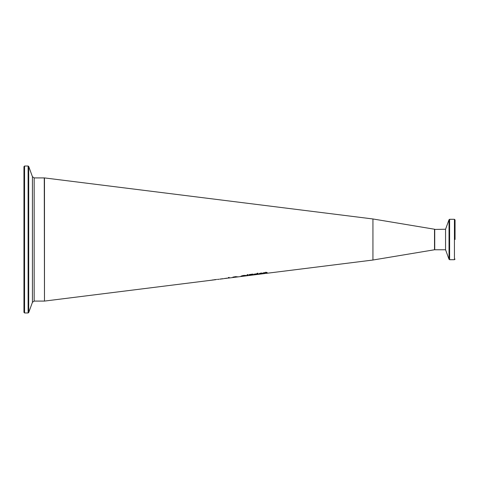 <?xml version="1.0" encoding="UTF-8"?>
<svg xmlns="http://www.w3.org/2000/svg" width="479" height="479" viewBox="0 0 479 479"><rect width="100%" height="100%" fill="white"/><g stroke="black" fill="none" stroke-linecap="round" stroke-linejoin="round"><path stroke-width="0.72" d="M214.227 279.868L212.095 280.035M212.095 280.131L215.538 279.544M215.538 279.622L212.55 280.035L215.837 279.664M222.358 278.826L219.915 279.143L222.358 278.742M219.915 279.131L223.118 278.736L219.915 279.077M219.148 279.251L217.442 279.425M218.011 279.335L217.442 279.389M215.748 279.676L216.664 279.389M226.812 278.251L224.376 278.568L226.812 278.137M227.112 278.257L224.376 278.485M227.441 278.215L229.154 277.569L229.154 278L228.375 278.089M237.309 276.796L238.35 276.85L237.297 276.958M237.297 276.982L236.452 277.012M237.297 276.772L236.452 276.862M236.452 277.072L232.656 277.533L233.794 277.143M269.042 273.006L234.578 277.317M233.794 277.06L232.968 277.03M233.794 277.269L232.968 277.233L234.596 276.79L236.159 276.76L234.967 277.107L237.309 276.754M236.159 276.551L234.967 276.898M233.512 277.413L236.093 277.107L233.512 277.323M235.351 276.886L233.776 277.113L235.351 276.7M229.154 277.353L229.154 277.79L228.375 277.892L228.375 277.467M252.673 274.952L249.134 275.455L249.134 274.605L252.379 274.15L253.02 274.299L252.158 274.677L253.307 274.724L252.457 274.784M253.307 274.515L252.673 274.742M249.948 275.144L249.134 275.251M253.02 274.09L249.948 274.479M249.948 275.066L252.457 274.85L249.948 275.096M252.457 274.85L251.954 274.587M249.948 274.629L249.948 274.964L251.822 274.653L252.164 274.455L251.852 274.156M249.948 274.419L249.948 274.754M242.362 275.659L241.853 276.197L243.727 276.138L245.595 275.67L245.092 275.257M246.446 275.341L245.595 275.682M241.853 276.173L241.003 276.108M245.595 275.67L243.727 275.557L241.853 276.197M241.733 276.395L241.003 276.311L241.739 275.874L243.721 275.413L246.446 275.551L241.733 276.185M257.912 274.281L257.133 274.389L257.133 273.701L257.912 273.581L257.912 274.281M257.912 274.078L257.133 274.18M248.074 274.497L247.894 274.994L247.338 275.078L247.158 274.641M247.338 275.287L247.158 274.85L248.074 274.707L247.894 275.203L247.338 275.078M259.528 273.82L258.798 273.772M259.522 273.784L262.636 273.605L258.732 273.892L260.869 273.084L262.72 273.317L259.522 273.784L259.899 273.246M262.654 273.114L261.965 273.216M259.899 273.455L261.965 273.323L259.899 273.287M261.965 273.323L261.702 272.97M254.84 274.096L254.84 274.491L254.062 274.593M256.475 273.97L254.062 274.802L254.062 274.174L256.475 273.808M266.36 273.114L266.21 272.497L264.288 272.844L265.689 272.312L267.138 272.503L267.138 273.006L266.36 273.114L266.21 272.282L265.486 272.317M267.138 272.796L266.36 272.904M264.288 272.844L264.288 273.407L263.51 273.515L263.51 272.695L264.288 272.695M264.288 273.198L263.51 273.305M257.085 273.323L257.965 273.18L257.085 273.323M268.03 273.138L372.937 260.031L372.937 218.969L44.481 177.913L44.481 301.087M372.937 260.019L434.519 249.763L434.519 229.237L372.937 218.969M434.728 229.237L434.728 249.763L445.56 249.763L445.56 229.237L434.519 229.441M455.05 239.5L455.05 219.915L455.05 239.5M23.95 239.5L23.95 312.356L24.567 312.973L24.567 166.027L23.95 166.644L23.95 309.835M455.05 219.915L454.433 219.298L454.433 259.702L455.05 259.085M449.607 239.5L449.607 219.298L449.033 219.705L449.033 259.295L449.607 259.702L449.607 239.5M24.567 166.027L28.117 166.027L28.117 312.973L28.698 312.565L28.698 166.435L32.434 176.697L32.434 302.303L34.171 301.087L34.171 177.913L44.272 177.913L44.481 300.878M214.424 279.844L44.469 301.087M219.951 279.149L223.717 278.682M233.578 277.449L229.154 278M454.433 219.298L449.607 219.298M454.433 259.702L449.607 259.702M445.56 249.763L449.033 259.295M445.56 229.237L449.033 219.705M34.171 301.087L44.272 301.087M24.567 312.973L28.117 312.973M28.117 166.027L28.698 166.435M32.434 302.303L28.698 312.565M32.434 176.697L34.171 177.913"/></g></svg>
